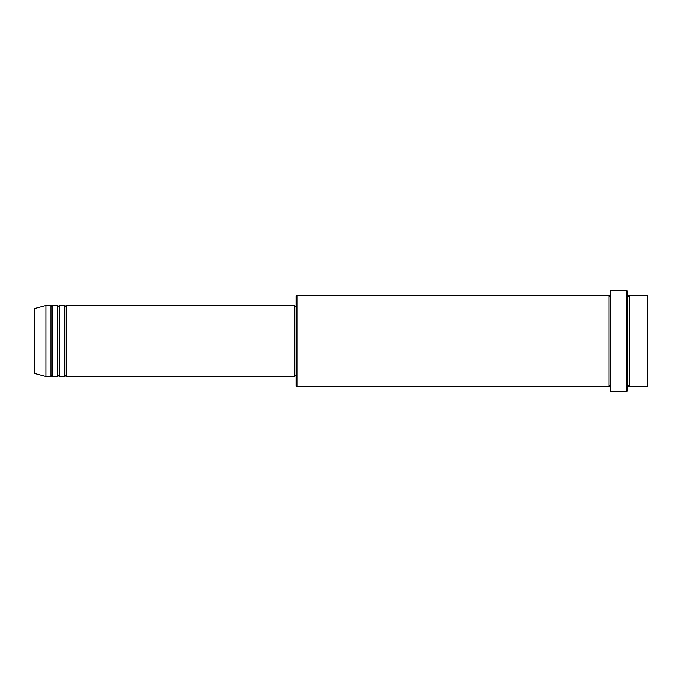 <?xml version="1.0" encoding="UTF-8"?>
<svg xmlns="http://www.w3.org/2000/svg" width="682" height="682" viewBox="0 0 682 682"><rect width="100%" height="100%" fill="white"/><g stroke="black" fill="none" stroke-linecap="round" stroke-linejoin="round"><path stroke-width="1.02" d="M34.1 372.687L34.1 309.313L34.731 308.494L34.731 373.506L34.1 372.687M66.231 305.493L66.231 376.507L294.496 376.507L294.496 305.493L66.231 305.493L65.378 306.337L64.534 305.493L64.534 376.507L59.462 376.507L59.462 305.493L64.534 305.493M57.774 305.493L57.774 376.507L52.702 376.507L52.702 305.493L57.774 305.493L58.618 306.337L59.462 305.493M51.005 305.493L51.005 376.507L45.933 376.507L45.933 305.493L51.005 305.493L51.858 306.337L52.702 305.493M647.056 295.349L647.9 296.193L647.9 385.807L647.056 386.651L647.056 295.349L629.298 295.349L629.298 386.651L647.056 386.651M297.037 386.651L296.193 385.807L296.193 296.193L297.037 295.349L297.037 386.651L609.009 386.651L609.009 295.349L609.853 296.193L610.697 295.349M626.767 290.276L627.611 291.12L627.611 390.88L626.767 391.724L626.767 290.276L610.697 290.276L610.697 391.724L626.767 391.724M627.611 295.349L628.454 296.193L629.298 295.349M294.496 375.663L296.193 375.663M34.731 373.506L45.933 376.507M34.731 308.494L45.933 305.493M297.037 295.349L609.009 295.349M294.496 306.337L296.193 306.337M609.009 386.651L609.853 385.807L610.697 386.651M629.298 386.651L628.454 385.807L627.611 386.651M52.702 376.507L51.858 375.663L51.005 376.507M59.462 376.507L58.618 375.663L57.774 376.507M66.231 376.507L65.378 375.663L64.534 376.507"/></g></svg>
